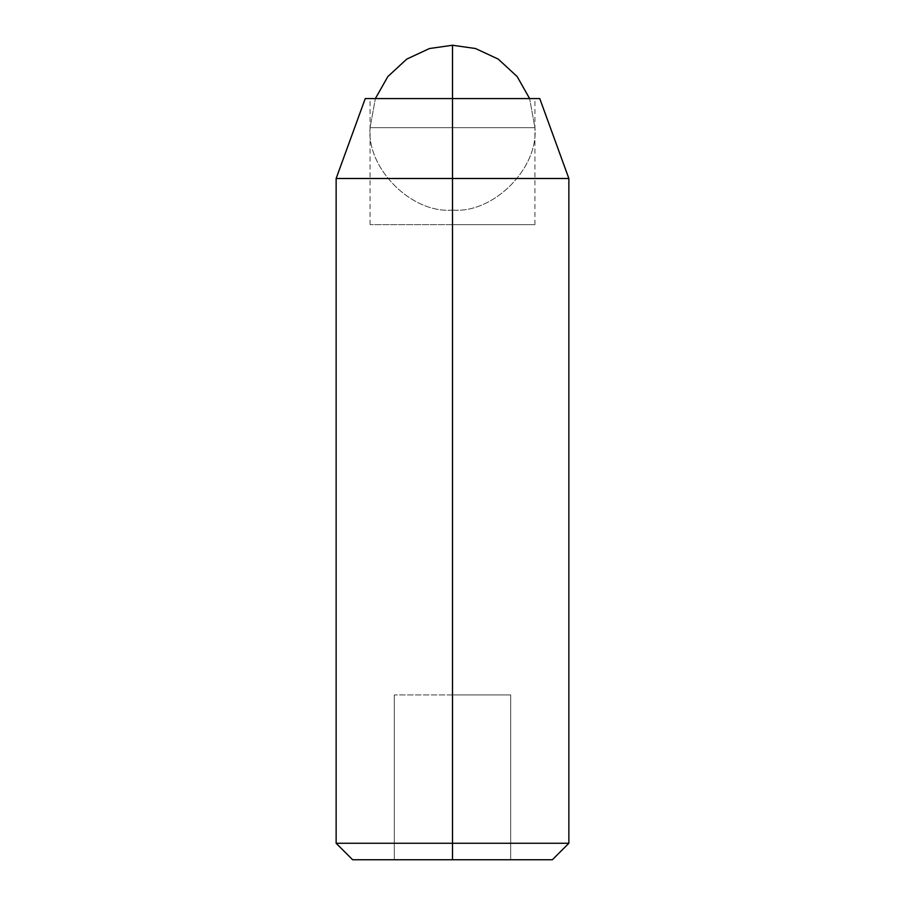 <?xml version="1.0" encoding="UTF-8"?>
<svg xmlns="http://www.w3.org/2000/svg" width="905" height="905" viewBox="0 0 905 905"><rect width="100%" height="100%" fill="white"/><g stroke="black" fill="none" stroke-linecap="round" stroke-linejoin="round"><path stroke-width="0.68" stroke-dasharray="4.53 3.39" d="M452.5 210.084C493.282 213.772 538.599 168.443 534.923 127.673L452.5 127.673L452.5 210.084C411.718 213.772 366.401 168.443 370.077 127.673L452.5 127.673L452.5 210.084L452.5 127.673L370.077 127.673C366.401 168.443 411.718 213.772 452.5 210.084L452.5 127.673L534.923 127.673C538.599 168.443 493.282 213.772 452.5 210.084M452.5 127.673L534.923 127.673L529.617 98.577L534.923 127.673L370.077 127.673L375.383 98.577L370.077 127.673L452.5 127.673L452.5 45.25L452.5 127.673M452.5 98.577L452.5 224.632L370.077 224.632L452.5 224.632L370.077 224.632L452.5 224.632L452.5 98.577L370.077 98.577L539.765 98.577L370.077 98.577L534.923 98.577L452.5 98.577L452.5 178.5L568.86 178.5L452.5 178.5L452.5 98.577L534.923 98.577L452.5 98.577L534.923 98.577L452.5 98.577L452.5 224.632L534.923 224.632L452.5 224.632L534.923 224.632L452.5 224.632L452.5 98.577L365.235 98.577L452.5 98.577M552.378 859.75L352.622 859.75L510.68 859.75L394.32 859.75L452.5 859.75L452.5 694.916L394.32 694.916L394.32 859.75L452.5 859.75L394.32 859.75L394.32 694.916L394.32 859.75L394.32 694.916L452.5 694.916L452.5 859.75L452.5 694.916L510.68 694.916L510.68 859.75L452.5 859.75L510.68 859.75L510.68 694.916L510.68 859.75L510.68 694.916L452.5 694.916L452.5 859.75L552.378 859.75M452.5 843.268L568.86 843.268L452.5 843.268L452.5 178.5L336.14 178.5L452.5 178.5L452.5 843.268L336.14 843.268L452.5 843.268M452.5 694.916L510.68 694.916L452.5 694.916M452.5 224.632L534.923 224.632L452.5 224.632M370.077 224.632L370.077 98.577M534.923 224.632L534.923 98.577"/><path stroke-width="1.36" d="M529.617 98.577L517.14 76.54L498.18 59.063L475.498 48.519L452.5 45.25L452.5 98.577L452.5 45.25L429.502 48.519L406.82 59.063L387.86 76.54L375.383 98.577L387.86 76.54L406.82 59.063L429.502 48.519L452.5 45.25L475.498 48.519L498.18 59.063L517.14 76.54L529.617 98.577M352.622 859.75L552.378 859.75L568.86 843.268L452.5 843.268L452.5 859.75L452.5 843.268L568.86 843.268L568.86 178.5L452.5 178.5L452.5 843.268L452.5 178.5L568.86 178.5L539.765 98.577L452.5 98.577L452.5 178.5L452.5 98.577L365.235 98.577L336.14 178.5L452.5 178.5L336.14 178.5L336.14 843.268L452.5 843.268L336.14 843.268L352.622 859.75L552.378 859.75M539.765 98.577L365.235 98.577"/></g></svg>
